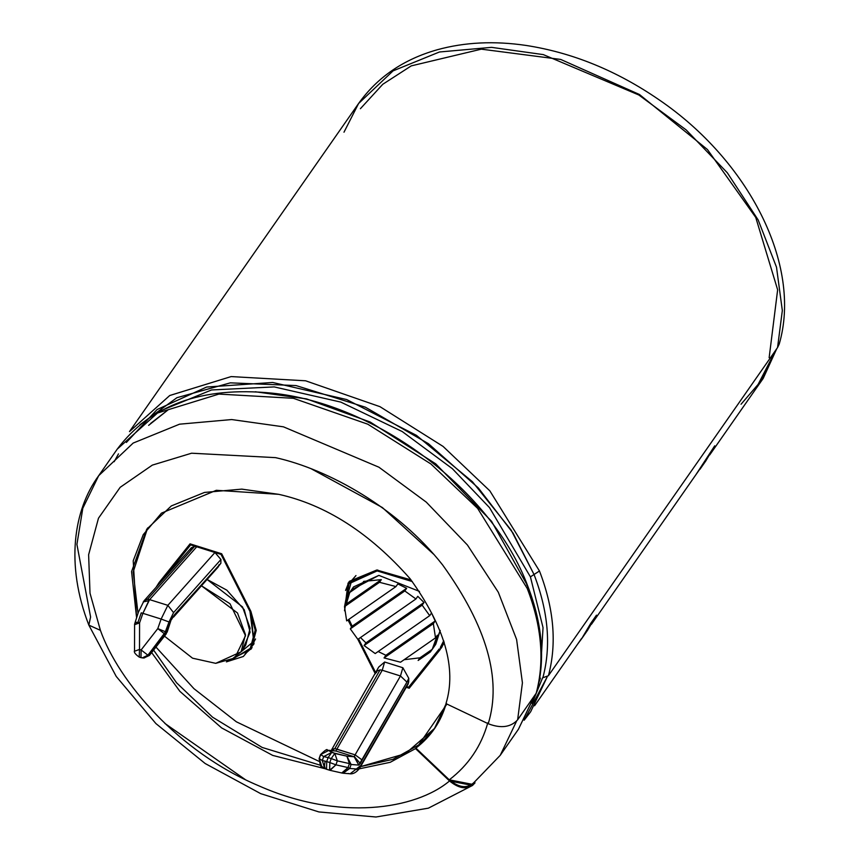 <?xml version="1.0" encoding="UTF-8"?>
<svg xmlns="http://www.w3.org/2000/svg" width="860" height="860" viewBox="0 0 860 860"><rect width="100%" height="100%" fill="white"/><g stroke="black" fill="none" stroke-linecap="round" stroke-linejoin="round"><path stroke-width="1.29" d="M190.565 549.97L194.564 546.433L196.725 546.788L194.564 546.433L147.469 599.259L149.619 599.624L196.725 546.788L190.651 544.875L162.035 580.64L191.135 544.187L190.651 544.875L214.957 552.507L220.934 559.495L220.869 563.289L216.193 569.255L220.869 563.289L220.934 559.495L173.559 612.621L169.022 621.963L165.582 631.788L166.894 631.896L171.463 618.834L174.806 614.341L220.869 563.289L174.806 614.341L171.463 618.834L166.894 631.896L165.582 631.788L147.909 655.202L142.771 657.9L144.093 658.008L149.221 655.309L144.093 658.008L142.298 657.889L147.909 655.202L149.221 655.309L147.909 655.202L164.582 633.863L165.894 633.971L164.582 633.863L169.022 621.963L173.559 612.621L220.934 559.495L214.957 552.507L221.031 554.41L196.725 546.788L149.619 599.624L167.84 605.343L214.957 552.507L167.84 605.343L149.619 599.624L148.812 600.699L143.233 601.892L148.812 600.699L142.9 613.33L149.619 599.624L146.974 599.28M134.934 624.564L139.567 622.887L134.601 624.145L134.536 650.697C133.708 652.106 135.267 654.245 139.223 657.094L139.503 649.44L139.223 657.094L140.975 657.631L141.115 649.945L139.503 649.44L139.567 622.887L137.912 622.404L141.255 612.836L142.9 613.33L141.255 612.836L137.912 622.404L139.567 622.887L142.9 613.33L161.132 619.049L167.84 605.343L173.559 612.621L167.84 605.343L161.132 619.049L142.9 613.33L139.567 622.887L139.503 649.44L141.115 649.945L157.788 628.606L161.132 619.049L169.022 621.963L161.132 619.049L157.788 628.606L165.582 631.788L157.788 628.606L164.582 633.863L157.788 628.606L141.115 649.945L147.909 655.202L141.115 649.945L140.975 657.631L142.771 657.9M166.775 632.283L166.088 634.1L149.425 655.438L166.894 631.896L149.425 655.438L143.803 658.008L142.308 657.889M378.712 667.091L384.635 662.017L402.856 667.736L408.779 678.325L406.93 682.12L358.792 765.099L360.286 763.486L354.298 756.563L358.792 765.099L351.106 764.486L349.429 763.594L348.042 767.571L335.938 764.841L329.821 762.551L335.938 764.841L337.335 760.863L335.938 764.841L348.042 767.571L349.429 763.594L337.335 760.863L331.208 758.574L329.821 762.551L325.317 761.164C323.962 765.54 324.37 768.238 326.563 769.259L326.703 761.573L329.821 762.551L331.208 758.574L328.101 757.596L326.703 761.573L328.101 757.596L323.693 756.585L320.683 754.575L319.286 758.552L322.306 760.562L323.693 756.585L322.306 760.562L326.703 761.573L326.563 769.259C324.37 768.238 323.962 765.54 325.317 761.164L322.306 760.562L324.725 768.41L326.112 769.109M329.541 770.205L329.821 762.551L329.681 770.237L335.938 764.841L330.068 770.345L326.381 769.216M348.354 773.495C352.277 774.677 356.04 772.925 359.63 768.238L408.242 683.851L408.779 678.325L408.704 682.109L359.63 768.238L360.233 766.314L356.341 768.99L360.77 765.497L407.006 685.076M326.305 769.184L324.725 768.41L322.306 760.562L319.286 758.552L320.683 754.575L323.693 756.585L331.68 752.468L323.693 756.585L328.101 757.596L331.68 752.468L328.101 757.596L331.208 758.574L334.787 753.446L331.208 758.574L337.335 760.863L334.787 753.446L337.335 760.863L349.429 763.594L346.892 756.176L349.429 763.594L351.106 764.486L346.892 756.176L351.106 764.486L349.719 768.464L351.106 764.486L358.792 765.099L354.159 756.757L346.892 756.176L331.68 752.468L328.66 750.457L334.787 753.446L346.892 756.176L354.159 756.757L335.927 751.038L336.883 749.125L335.927 751.038L326.864 750.178L335.927 751.038L354.159 756.757L355.115 754.843L334.809 748.63L380.109 669.854L382.238 670.252L380.109 669.854L334.809 748.63L336.883 749.125L382.238 670.252L336.883 749.125L355.115 754.843L400.47 675.971L382.238 670.252L400.47 675.971L402.856 667.736L384.635 662.017L382.238 670.252L384.635 662.017L378.733 667.038L331.885 749.339L334.809 748.63L331.777 750.468M335.927 751.038L334.153 750.758M334.615 750.78L326.864 750.178M440.32 647.494L443.706 640.764L440.32 647.494L444.018 641.786M377.755 570.029L377.131 570.922L412.338 581.575L377.131 570.922L351.654 580.468L344.548 606.569L348.977 583.714L377.131 570.922L377.755 570.029M345.591 590.433L349.031 581.768L345.591 590.433M376.787 570.019L348.063 583.08L344.516 610.793L349.418 581.306L376.787 570.019L411.037 579.909M348.01 619.952L348.397 620.726L348.956 619.931L348.397 620.726L348.01 619.952M139.836 424.797L176.924 397.696L230.34 382.85L296.023 385.57L365.36 407.188L428.452 443.706L478.375 487.996L513.044 533.114L534.038 574.501L539.467 570.986L489.856 490.866L443.072 446.415L379.98 406.673L305.579 380.786L231.136 376.583L169.732 395.514L129.473 431.612L169.732 395.525L231.136 376.583L305.579 380.786L379.98 406.673L443.072 446.415L489.856 490.866L539.467 570.986C553.98 608.654 556.979 643.549 548.443 675.659L777.558 347.558L782.331 310.557L776.505 267.191L758.176 219.966L727.302 172.752L686.162 129.903L638.797 94.976L543.316 54.61L638.797 94.976L686.162 129.903L727.302 172.752L758.176 219.966L776.505 267.191L782.331 310.557L777.558 347.558L548.443 675.659C556.979 643.549 553.98 608.654 539.467 570.986L530.416 576.856L543.036 627.628L540.231 674.928L543.036 627.628L530.416 576.856L489.501 507.626L452.392 468.711L402.222 431.548L340.829 402.114L274.222 386.914L211.56 389.956L161.476 410.446L211.56 389.956L274.222 386.914L340.829 402.114L402.222 431.548L452.392 468.711L489.501 507.626L530.416 576.856L534.038 574.501L511.152 530.115L472.452 481.761L416.433 435.343L346.655 399.545L272.684 382.474L206.615 387.043L157.111 409.521L126.377 442.47M98.674 475.709L133.171 443.061L179.557 424.184L231.673 419.551L283.445 426.829L231.673 419.551L179.557 424.184L133.171 443.061L98.674 475.709C73.573 509.969 65.306 564.343 88.838 625.112L100.405 630.337L88.838 625.112L90.601 616.996L76.916 544.412L82.796 508.292L98.674 475.709L117.25 449.113L157.509 413.026L218.913 394.084L293.357 398.298L367.757 424.184L430.849 463.927L477.633 508.378L527.244 588.487L527.76 586.079L527.244 588.487L477.633 508.378L430.849 463.927L367.757 424.184L293.357 398.287L218.902 394.084L157.509 413.026L117.25 449.113C150.489 404.942 201.928 386.269 271.567 393.095C376.487 403.383 492.361 490.619 527.76 586.079C542.434 623.962 545.412 659.33 536.704 692.171L536.199 693.235C544.756 661.103 541.768 626.188 527.244 588.487C541.768 626.188 544.756 661.103 536.199 693.235L517.634 719.831L536.199 693.235M542.864 677.755C551.303 646.075 548.357 611.664 534.038 574.501C548.357 611.664 551.303 646.075 542.864 677.755L548.422 675.724L542.864 677.755M777.558 347.558L779.225 344.065C802.358 264.407 748.297 160.454 658.867 99.663C616.738 70.703 572.47 52.632 526.073 45.44C494.328 40.753 464.733 42.194 437.288 49.751C403.641 59.265 377.411 77.185 358.588 103.501L393.074 70.864L439.449 51.987L491.554 47.354L543.316 54.61L491.554 47.354L439.449 51.987L393.074 70.864L358.588 103.501L129.473 431.612M343.989 132.203L358.588 103.501M255.302 391.762L306.483 398.889L370.252 422.066L435.708 463.819L491.544 521.289L527.481 585.596L491.544 521.289L435.708 463.819L370.252 422.066L306.483 398.889M283.445 426.829L378.938 467.216L426.291 502.143L467.431 545.014L498.295 592.228L516.602 639.464L522.418 682.829L517.634 719.831L522.418 682.829L516.602 639.464L498.295 592.228L467.431 545.014L426.291 502.143L378.938 467.216L283.445 426.829M474.752 781.708C468.066 788.835 459.573 788.212 449.264 779.826L415.896 748.092L415.531 748.619L449.533 780.966C459.842 789.34 468.334 789.975 475.021 782.847L472.505 785.459L449.533 780.966C415.531 809.507 339.345 821.461 258.881 785.846C178.095 751.898 118.465 681.346 100.405 630.337L90.01 593.196L88.623 554.743L98.47 518.225L120.174 487.319L152.317 465.12L191.587 453.209L275.555 457.638C328.649 469.409 398.169 508.314 442.642 564.966C486.781 626.263 501.971 679.185 488.233 723.733C500.896 728.624 510.7 727.323 517.634 719.831C510.7 727.323 500.896 728.624 488.233 723.733C501.971 679.185 486.781 626.263 442.642 564.966C398.169 508.314 328.649 469.409 275.555 457.638L191.587 453.209L152.317 465.12L120.174 487.319L98.47 518.225L88.623 554.743L90.01 593.196L100.405 630.337C118.465 681.346 178.095 751.898 258.881 785.846C339.345 821.461 415.531 809.507 449.533 780.966L415.531 748.619L390.225 762.304L356.158 769.485L390.225 762.304L415.531 748.619L434.16 729.172L446.157 703.706M384.033 657.932L400.534 662.211L435.515 637.873L433.343 623.629L384.033 657.932L385.893 655.277L378.153 651.514L385.893 655.277L384.033 657.932L433.343 623.629L435.515 637.873L437.375 635.217L432.967 648.3L430.365 651.966L418.143 660.469L420.002 657.814L404.146 659.706L420.002 657.814L418.143 660.469L430.365 651.966L418.143 660.469L430.365 651.966L432.225 649.311L420.002 657.814L432.225 649.311L437.375 635.217L435.515 637.873L400.534 662.211L384.033 657.932M432.967 648.3L435.751 644.312L440.202 630.445L434.257 646.236M351.923 589.595L378.884 575.383L419.508 591.411L378.884 575.383L353.546 586.907L349.644 592.551L361.866 584.047L363.726 581.382L381.324 579.64L379.475 582.306L395.976 586.574L397.836 583.918L406.651 588.294L404.791 590.949L415.928 598.968L417.777 596.313L424.012 602.484L422.152 605.15L429.699 615.653L431.559 612.997L435.203 620.963L433.343 623.629L435.203 620.963L385.893 655.277L435.203 620.963L431.559 612.997L429.699 615.653L422.152 605.15L364.081 645.538L365.941 642.882L360.48 637.55L365.941 642.882L364.081 645.538L375.218 653.557L364.081 645.538L422.152 605.15L424.012 602.484L365.941 642.882L424.012 602.484L417.777 596.313L415.928 598.968L404.791 590.949L350.31 628.864L352.17 626.198L348.923 619.318L352.17 626.198L350.31 628.864L357.857 639.367L350.31 628.864L404.791 590.949L406.651 588.294L352.17 626.198L406.651 588.294L397.836 583.918L395.976 586.574L379.475 582.306L344.494 606.633L346.354 603.978L349.74 592.476L346.354 603.978L344.494 606.633L346.666 620.888L344.494 606.633L379.475 582.306L381.324 579.64L346.354 603.978L381.324 579.64L363.726 581.382L361.866 584.047L349.644 592.551L361.866 584.047L349.644 592.551L350.762 590.895M346.666 620.888L395.976 586.574L346.666 620.888M357.857 639.367L415.928 598.968L357.857 639.367M375.218 653.557L429.699 615.653L375.218 653.557M406.673 686.592L408.618 687.204L439.299 648.87L408.618 687.204L406.673 686.592M348.719 619.458L350.428 622.855L348.719 619.458M351.708 625.381L352.148 626.23L351.708 625.381M358.555 638.883L375.831 672.918L358.555 638.883M230.566 660.362L253.764 641.388L249.97 611.449L221.031 554.41L249.97 611.449L250.518 610.654L249.97 611.449L255.216 630.101L250.292 648.365L230.566 660.362M241.079 651.826L215.731 663.339L234.812 657.986L245.519 635.733L229.964 603.698L201.455 585.789L237.51 613.008L245.465 634.626L241.079 651.826L245.724 645.172L250.131 628.273L242.552 606.956L207.088 579.468L226.836 590.164L244.251 609.751L250.12 632.207L243.111 648.3M159.003 582.639L157.273 585.972M245.143 653.858L252.087 647.644L245.143 653.858M160.53 582.317L190.974 544.133L160.508 582.349M411.069 685.571L442.126 646.774L409.209 688.236L406.264 687.301L409.209 688.236L440.191 649.537L409.209 688.236L411.069 685.571L410.156 685.28L411.069 685.571M349.945 582.413L355.975 575.555L348.977 583.714M375.315 673.81L357.835 639.346L375.315 673.81M351.589 627.026L348.397 620.726L351.589 627.026M444.233 642.538L441.234 648.139M159.078 582.542L190.049 543.842L221.665 553.765L250.873 611.353L254.001 643.882L243.337 656.492L226.406 661.878L251.206 648.999L256.226 630.369L250.873 611.353L221.665 553.765L190.049 543.842L159.078 582.542L155.972 587.434L159.078 582.542M524.149 720.228L530.652 711.758L547.207 676.863L524.181 720.175M709.693 454.972L759.584 383.528L775.634 350.31L762.111 379.765L741.051 404.232M755.661 389.15L776.01 349.784L763.196 378.421L755.661 389.15M136.557 617.416L133.214 560.795L143.244 534.651L161.476 513.13L216.301 490.308L278.694 494.328C325.886 504.809 369.692 532.953 410.113 578.737C444.824 626.951 456.767 668.575 445.964 703.609L488.233 723.733L445.964 703.609C456.767 668.575 444.824 626.951 410.113 578.737C369.692 532.953 325.886 504.809 278.694 494.328L241.703 489.125L204.486 492.436L171.344 505.916L146.716 529.244L131.58 571.61L136.557 617.416M325.424 768.818L272.727 755.413L221.6 727.893L179.912 691.365L151.65 652.589L179.912 691.365L221.6 727.893L272.727 755.413L325.424 768.818M311.578 468.979L382.356 507.529L433.58 554.173M153.607 650.085L176.536 682.754L212.549 717.175L262.16 747.447L320.404 765.25L262.16 747.447L212.549 717.175L176.536 682.754L153.607 650.085M434.902 728.108L405.35 753.683L360.662 766.604L393.041 759.283L418.659 744.975L446.91 704.061M137.998 613.298L133.192 571.986L147.651 527.922M114.165 461.712L118.486 453.876M526.707 584.993L527.76 586.079M695.686 475.042L714.714 445.835L705.791 460.949L714.714 445.835L695.686 475.042M596.475 615.158L587.552 630.283L596.475 615.158L590.637 623.521L596.475 615.158M577.436 644.366L581.715 638.636L590.637 623.521L581.715 638.636L577.436 644.366M542.638 677.734L532.082 703.415L542.638 677.734M534.673 695.417L518.429 729.258L534.673 695.417M516.581 721.142L500.23 755.327L516.581 721.142M446.34 703.071C441.169 721.508 431.032 736.515 415.896 748.092L449.264 779.826C468.431 765.163 481.277 746.168 487.813 722.819C481.277 746.168 468.431 765.163 449.264 779.826L472.248 784.32L500.23 755.327L518.429 729.258L534.952 695.02M221.514 553.722L221.031 554.41L221.514 553.722M160.82 581.994L161.83 580.543L160.82 581.994M250.292 648.365L255.538 638.98M342.387 773.118L349.719 768.464L356.341 768.99L349.719 768.464L343.108 773.226L341.775 772.968L348.042 767.571L349.719 768.464L348.042 767.571L342.173 773.075L330.068 770.345M215.731 663.339L192.554 658.19L164.486 636.153L192.554 658.19L215.731 663.339M320.683 754.575L328.66 750.457L320.683 754.575M408.779 678.325L402.856 667.736L400.47 675.971L406.93 682.12L408.779 678.325M406.93 682.12L400.47 675.971L355.115 754.843L362.157 760.004L406.93 682.12M354.298 756.563L360.286 763.486L362.157 760.004L355.115 754.843L354.298 756.563M376.562 672.584L376.863 671.112L380.109 669.854L376.841 671.165M350.171 773.753L356.341 768.99M319.286 758.552L321.704 766.4L319.286 758.552M167.13 632.197L171.463 618.834M173.483 617.147L217.988 567.245L219.074 564.697L218.064 567.149M139.503 649.44L134.88 651.117L139.503 649.44M137.912 622.404L135.203 622.264L137.912 622.404M144.018 600.839L138.374 612.223L134.601 624.145M144.19 600.645L147.469 599.259L194.564 546.433L191.404 547.691L144.19 600.645M540.424 678.11L538.392 683.947M150.683 423.389L167.872 410.026L148.629 425.356M155.961 647.075L193.951 688.677L236.371 721.809L318.738 761.229L236.371 721.809L193.951 688.677L155.961 647.075M88.838 625.112L116.229 676.433L155.907 723.572L205.164 763.519L260.709 793.651L318.888 811.937L375.971 817L428.366 808.174L472.505 785.459M245.25 779.568L164.84 723.411M534.565 705.77L581.532 638.518M699.771 469.184L591.454 624.295M581.715 638.647L587.552 630.283M705.791 460.949L699.954 469.313M763.196 378.421L776.73 348.752M324.725 768.41L321.704 766.4C321.145 768.109 320.275 765.518 319.103 758.638L320.49 754.661C325.198 750.06 327.477 748.566 327.327 750.199M331.358 750.522L331.81 749.479M349.644 773.742L343.108 773.226M171.559 619.512L172.57 617.835L171.645 618.447M140.836 657.599L142.276 657.879M769.141 357.728L777.644 289.809L755.746 217.44L707.468 149.554L639.464 94.503L560.709 59.437L481.331 49.16L411.263 65.876L382.786 84.269L360.383 108.715"/></g></svg>
